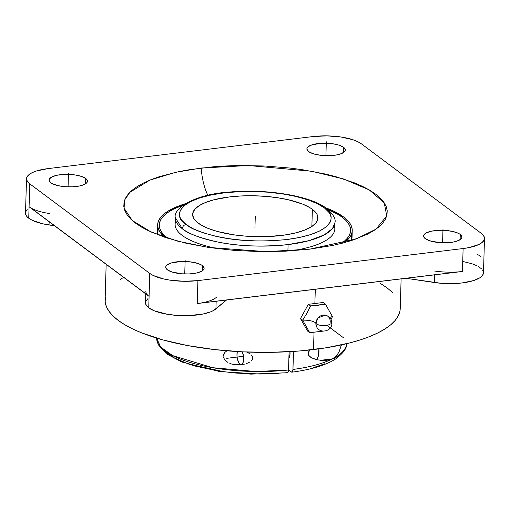<?xml version="1.0" encoding="UTF-8"?>
<svg xmlns="http://www.w3.org/2000/svg" width="510" height="510" viewBox="0 0 510 510"><rect width="100%" height="100%" fill="white"/><g stroke="black" fill="none" stroke-linecap="round" stroke-linejoin="round"><path stroke-width="0.76" d="M186.188 224.578C190.708 228.748 201.558 232.86 218.745 236.908C238.304 241.122 260.871 242.008 286.435 239.579C337.097 233.121 336.339 214.455 324.475 207.946A4.01 3.449 -53 0 1 326.789 208.545A4.01 3.449 127 0 0 324.475 207.946L324.379 207.87C319.859 203.7 309.009 199.595 291.822 195.54C272.263 191.333 249.696 190.44 224.132 192.869C173.47 199.327 174.229 217.993 186.093 224.502L186.093 224.502A4.01 3.449 127 0 0 182.319 228.735A4.01 3.449 -53 0 1 186.093 224.502L181.369 219.791L180.062 217.368L179.482 214.94L179.622 212.523L180.495 210.139L184.384 205.575L190.989 201.412L200.06 197.823L211.255 194.941L224.132 192.869L238.202 191.696L252.928 191.467L267.75 192.181L282.087 193.819L295.405 196.318L307.173 199.582L316.959 203.484L324.379 207.87L329.199 212.657L330.505 215.08L331.086 217.509L330.945 219.925L330.072 222.309L326.183 226.88L319.579 231.036L310.507 234.625L299.313 237.513L286.435 239.579L272.365 240.752L257.633 240.988L242.817 240.267L228.48 238.629L215.163 236.13L203.394 232.866L193.609 228.971L186.188 224.578M334.267 225.681A79.879 26.004 -178.3 0 1 290.33 250.914A79.879 26.004 1.7 0 0 334.821 229.016L335.013 222.385L332.482 228.576L324.156 234.951L309.111 240.631L288.086 244.596C261.082 247.172 237.246 246.234 216.591 241.772C198.454 237.481 187.036 233.134 182.319 228.735A79.879 26.004 -178.3 0 1 175.325 217.649C172.813 208.851 194.049 194.087 230.246 191.989C266.851 188.706 310.488 195.763 326.776 208.533C333.164 214.251 335.911 218.873 335.013 222.385A79.879 26.004 -178.3 0 1 288.086 244.596L287.895 251.054L288.086 244.596A79.879 26.004 -178.3 0 1 182.319 228.735L175.325 217.649L175.128 224.279A79.879 26.004 1.7 0 0 218.242 248.772A79.879 26.004 -178.3 0 1 175.88 220.983M287.417 372.727L288.201 371.892L288.539 369.986A95.045 30.944 1.7 0 1 156.589 338.085L160.65 347.029L172.603 355.591L212.746 367.71L255.752 371.522L288.539 369.986L287.978 372.306L287.417 372.727L259.756 374.028L224.578 371.892L187.992 363.834L173.54 357.516L164.086 350.223M317.01 327.407A7.86 6.738 -53.3 0 1 315.868 323.346A10.85 3.532 1.7 0 0 302.691 320.21L300.505 318.578L307.549 331.054L309.736 332.692L307.549 331.054L300.505 318.578L308.346 304.298L323.232 302.5L325.418 304.132L318.253 305.235L310.533 305.93L308.346 304.298L323.232 302.5L325.418 304.132L332.463 316.614L331.079 319.502L332.463 316.614A10.85 3.532 1.7 0 0 329.664 317.481A10.85 3.532 -178.3 0 1 332.463 316.614L325.418 304.132L310.533 305.93L306.886 313.28L302.691 320.21L309.736 332.692L323.155 331.13M323.735 331.035L309.736 332.692L302.691 320.21L306.886 313.28L310.533 305.93L308.346 304.298L300.505 318.578L302.691 320.21A10.85 3.532 -178.3 0 1 315.868 323.346L317.959 318.03L325.125 315.091C329.441 316.149 331.698 318.89 331.902 323.308L327.152 325.558C321.549 325.928 317.787 325.189 315.868 323.346C317.787 325.189 321.549 325.928 327.152 325.558L331.902 323.308L330.187 321.612A7.86 6.738 -53.3 0 0 324.742 315.033A7.86 6.738 -53.3 0 0 315.868 323.346L316.538 326.598C319.649 334.152 332.157 331.455 331.902 323.308M309.831 249.135L356.12 238.973L375.991 229.162L386.739 215.94L384.259 202.859L369.24 189.911L343.517 178.965L311.667 171.233L248.389 165.52L201.189 168.026A35.413 14.101 -96.9 0 0 207.851 195.336A35.413 14.101 83.1 0 1 201.189 168.026L175.478 172.348L149.838 180.132L129.961 192.219L124.752 199.818L124.077 208.15L132.294 220.524L151.075 231.993L177.78 241.185L208.284 247.407L266.398 251.653L309.831 249.135L285.37 251.188L259.756 251.602L233.982 250.365L209.036 247.522L185.876 243.181L165.387 237.507L148.365 230.73L141.366 227.001L135.462 223.093L130.713 219.051L127.168 214.901L124.861 210.694L123.815 206.467L124.032 202.26L125.517 198.116L128.252 194.074L132.211 190.166L137.362 186.437L143.648 182.924L151.011 179.654L159.381 176.664L178.812 171.634L189.682 169.645L213.218 166.795L225.656 165.973L238.374 165.559L264.193 165.973L289.68 168.019L301.99 169.639L325.15 173.98L335.778 176.664L354.622 182.918L362.655 186.43L369.654 190.16L375.558 194.068L380.307 198.109L383.851 202.26L386.159 206.461L387.211 210.694L386.988 214.895L385.509 219.045L382.768 223.087L378.809 226.995L373.658 230.724L367.372 234.237L351.639 240.497L342.344 243.174L332.208 245.527L309.831 249.135M351.594 233.924L351.416 240.567A97.34 31.69 1.7 0 0 352.04 237.297L352.238 230.577A97.34 31.69 -178.3 0 1 344.193 242.69L348.916 238.406L350.937 235.422L352.034 232.356L352.193 229.251L351.416 226.128L349.713 223.023L347.093 219.963L343.593 216.973A97.34 31.69 -178.3 0 1 352.238 230.577M198.192 223.125A62.692 20.413 -178.3 0 1 192.621 214.366A62.692 20.413 -178.3 0 1 242.365 195.904A62.692 20.413 -178.3 0 1 312.375 209.323L311.865 226.504L312.375 209.323L309.57 207.468L302.417 204.019L288.405 199.773L277.389 197.708L265.525 196.356L253.266 195.763L241.083 195.961L229.449 196.936L213.99 199.773L205.587 202.47L199.091 205.696L194.763 209.323L192.755 213.218L192.652 215.22L194.246 219.23L195.936 221.206L200.997 224.987L208.15 228.429L217.113 231.406L233.178 234.747L245.042 236.098L257.301 236.685L269.484 236.487L286.588 234.747L296.578 232.681L304.98 229.984L311.476 226.759L315.805 223.125L317.813 219.23L317.418 215.22L316.321 213.218L312.375 209.323A62.692 20.413 -178.3 0 1 317.947 218.082A62.692 20.413 -178.3 0 1 268.203 236.544A62.692 20.413 -178.3 0 1 198.192 223.125M332.405 358.881L320.184 360.36L332.405 358.881L329.607 359.945L323.557 360.634L316.946 359.741L313.548 358.683L310.233 356.981L308.282 354.718L308.333 352.346L309.729 350L308.091 353.577L308.799 355.642L311.865 357.943L316.946 359.741L323.557 360.634L329.607 359.945L332.405 358.881L335.956 356.343L338.927 352.263L335.956 356.343M341.477 344.632L338.927 352.263L341.419 344.913M288.889 358.262A8.09 3.219 -96.9 0 0 289.992 351.651L289.929 355.011L288.889 358.262M316.219 359.55A12.132 4.832 -96.9 0 0 318.909 348.865L318.45 355.617L317.258 358.53L316.219 359.55M288.539 369.986L289.081 351.702L288.539 369.986M226.491 351.154L224.948 352.34L226.491 351.154M223.839 353.927L224.948 352.34L223.386 355.846L223.839 353.927M223.463 356.866L223.724 357.867L223.463 356.866M224.738 359.722L223.724 357.867L224.738 359.722L227.944 362.495L224.738 359.722M229.838 363.426L231.84 364.108L229.838 363.426M235.958 364.828L231.84 364.108L235.958 364.828L240.07 364.331L235.958 364.828L238.603 364.905L235.958 364.828M241.255 364.72L238.603 364.905L241.727 364.573L243.187 362.278L243.544 356.783L242.384 351.836A8.09 3.219 83.1 0 1 243.576 360.092A8.09 3.219 83.1 0 1 241.262 364.72L244.768 364.063L241.255 364.72A8.09 3.219 83.1 0 1 241.255 364.72L240.07 364.331A8.09 3.219 -96.9 0 0 241.255 364.72M246.47 363.553L248.128 362.903L246.47 363.553M249.721 362.081L248.128 362.903L249.721 362.081M252.348 359.722L251.175 361.054L252.348 359.722L252.883 358.084L252.348 359.722M252.475 356.413L252.883 358.084L252.475 356.413L251.398 355.017L252.475 356.413M250.015 353.889L248.478 352.952L250.015 353.889M246.859 352.155L248.478 352.952L246.859 352.155M341.215 243.468A95.721 31.161 1.7 0 0 328 209.502L337.83 214.315L342.114 217.152L345.563 220.09L348.139 223.099L349.815 226.153L350.574 229.226L350.421 232.279L349.344 235.288L347.355 238.227L344.479 241.064L340.737 243.774M237.277 351.556A8.09 3.219 -96.9 0 0 240.07 364.331L238.808 362.795L237.399 358.868L236.978 355.738L237.303 351.46M106.163 264.314L105.111 299.765A147.626 48.061 1.7 0 0 313.51 349.56L314.02 332.341L313.51 349.56A147.626 48.061 1.7 0 0 400.235 308.524L401.115 278.894M315.301 289.272L314.874 303.507L315.301 289.272M460.262 234.434L460.103 239.694L460.262 234.434A19.214 6.254 -178.3 0 1 461.971 237.118A19.214 6.254 -178.3 0 1 446.722 242.773A19.214 6.254 -178.3 0 1 425.27 238.661A19.214 6.254 -178.3 0 1 423.561 235.977A19.214 6.254 -178.3 0 1 438.804 230.316A19.214 6.254 -178.3 0 1 460.262 234.434L461.958 236.857L461.709 238.074L459.07 240.286L453.945 241.931L447.117 242.754L439.626 242.639L429.63 240.765L425.27 238.661L423.574 236.238L423.816 235.021L426.462 232.809L431.587 231.164L438.415 230.335L445.906 230.456L452.912 231.502L458.382 233.319L460.262 234.434M202.425 265.602L202.266 270.867L202.425 265.602A19.214 6.254 -178.3 0 1 204.127 268.292A19.214 6.254 -178.3 0 1 188.885 273.947A19.214 6.254 -178.3 0 1 167.433 269.835A19.214 6.254 -178.3 0 1 165.724 267.151A19.214 6.254 -178.3 0 1 180.967 261.49A19.214 6.254 -178.3 0 1 202.425 265.602L204.121 268.03L203.873 269.242L202.897 270.402L201.227 271.46L196.101 273.105L189.28 273.927L181.79 273.813L171.793 271.938L167.433 269.835L165.731 267.412L165.98 266.195L166.955 265.034L170.914 263.071L180.572 261.509L188.062 261.63L195.075 262.675L200.545 264.492L202.425 265.602M145.764 293.881L145.503 302.73A36.401 11.851 1.7 0 0 148.735 307.817L149.079 296.355A36.401 11.851 -178.3 0 1 145.841 291.267M85.75 178.5L85.597 183.766L85.75 178.5A19.214 6.254 -178.3 0 1 87.459 181.184A19.214 6.254 -178.3 0 1 72.216 186.845A19.214 6.254 -178.3 0 1 50.758 182.727A19.214 6.254 -178.3 0 1 49.056 180.043A19.214 6.254 -178.3 0 1 64.298 174.388A19.214 6.254 -178.3 0 1 85.75 178.5L87.452 180.922L87.204 182.14L86.228 183.3L82.263 185.264L79.432 185.997L72.605 186.826L65.121 186.705L58.108 185.659L52.638 183.842L50.758 182.727L49.062 180.304L49.311 179.087L51.95 176.874L57.075 175.23L63.903 174.407L75.027 174.936L81.39 176.396L85.75 178.5M26.52 178.736L25.5 213.135A36.401 11.851 1.7 0 0 28.732 218.223L29.752 183.823A36.401 11.851 -178.3 0 1 26.52 178.736A36.401 11.851 -178.3 0 1 47.908 168.619L313.108 136.552A36.401 11.851 -178.3 0 1 361.265 143.743L481.268 233.338A36.401 11.851 -178.3 0 1 484.5 238.425A36.401 11.851 -178.3 0 1 463.118 248.542L462.436 271.479A36.401 11.851 -178.3 0 1 434.603 271.033M343.593 147.326L343.434 152.592L343.593 147.326A19.214 6.254 -178.3 0 1 345.295 150.01A19.214 6.254 -178.3 0 1 330.053 155.671A19.214 6.254 -178.3 0 1 308.601 151.559A19.214 6.254 -178.3 0 1 306.892 148.869A19.214 6.254 -178.3 0 1 322.135 143.214A19.214 6.254 -178.3 0 1 343.593 147.326L345.289 149.749L345.041 150.966L344.065 152.127L340.106 154.09L337.276 154.823L330.448 155.652L322.957 155.531L315.945 154.485L312.962 153.657L308.601 151.559L306.899 149.13L307.147 147.913L308.123 146.759L312.088 144.789L321.746 143.233L332.871 143.763L339.226 145.222L343.593 147.326M49.393 213.505A36.401 11.851 -178.3 0 1 29.076 206.76L28.732 218.223A36.401 11.851 1.7 0 0 49.049 224.974L49.145 221.742L49.049 224.974L54.576 225.796L42.655 223.775L32.296 220.333L28.732 218.223L26.89 216.54L25.806 214.799L25.506 213.052M216.278 297.432A36.401 11.851 -178.3 0 1 197.23 303.546L197.912 280.608A36.401 11.851 -178.3 0 1 149.761 273.417L148.735 307.817A36.401 11.851 1.7 0 0 183.058 315.69A36.401 11.851 1.7 0 0 215.934 308.894L216.163 301.257L215.934 308.894L226.555 299.995L213.684 310.418L210.745 311.801L203.069 314.013L188.381 315.652L177.709 315.48L167.401 314.3L154.517 310.896L148.735 307.817L146.446 305.56L145.522 303.227L145.994 300.925L147.843 298.726M482.536 270L483.174 271.161L483.403 273.494L482.237 275.757L479.719 277.861L473.637 280.564L462.092 282.948L451.828 283.63L441.15 283.286L406.081 278.294L434.259 282.502L434.488 274.858L434.259 282.502A36.401 11.851 1.7 0 0 483.48 272.831L484.5 238.425M29.752 183.823L29.076 206.76L149.079 296.355L149.761 273.417L29.752 183.823L149.761 273.417L153.325 275.527L163.678 278.964L170.072 280.162L184.084 281.291L197.912 280.608L197.23 303.546L462.436 271.479L463.118 248.542L197.912 280.608L463.118 248.542L469.296 247.548L479.005 244.43L482.16 242.428L484.015 240.235L484.481 237.928L483.556 235.601L481.268 233.338L361.265 143.743L357.701 141.633L352.996 139.766L340.948 136.999L326.942 135.87L313.108 136.552L47.908 168.619L36.363 171.003L32.015 172.731L28.86 174.732L27.011 176.925L26.539 179.233L27.463 181.56L29.752 183.823M157.647 224.808A97.34 31.69 -178.3 0 1 185.315 203.7L177.78 206.333L167.701 211.344L163.895 214.098L160.969 216.98L158.948 219.969L157.851 223.029L157.692 226.134L158.47 229.258L160.172 232.362L164.959 237.367A97.34 31.69 -178.3 0 1 157.647 224.808L157.45 231.521A97.34 31.69 1.7 0 0 157.877 234.823L158.094 228.18M325.871 207.87A97.34 31.69 -178.3 0 1 343.593 216.973L334.063 211.338L325.871 207.87M183.096 205.198L173.712 209.062L169.148 211.612L165.412 214.321L162.531 217.158L160.548 220.097L159.471 223.106L159.311 226.159L160.07 229.232L161.746 232.286L164.322 235.295L167.886 238.323A95.721 31.161 1.7 0 1 183.096 205.198M291.197 372.013L288.539 370.031L291.835 372.192L291.197 372.013L292.396 371.771L292.963 369.45A95.045 30.944 1.7 0 0 346.577 343.772M291.835 372.192L292.906 370.171L293.499 351.428L292.963 369.45A95.045 30.944 1.7 0 0 346.577 343.727M286.773 372.542L287.098 372.714M278.517 373.307L252.565 373.957L235.072 373.008L218.191 370.993L195.381 366.135L188.732 364.089L177.244 359.454M168.523 354.259L165.304 351.511M337.435 356.292L334.095 358.9M325.074 363.668L313.236 367.697M480.586 256.275L477.022 254.165M459.115 271.817L200.404 303.099M147.766 295.233L30.702 207.838M463.201 261.547L471.979 263.759L476.684 265.633M478.616 266.66L481.555 268.859M25.984 211.331L27.247 209.667M380.511 283.515L387.122 287.889L392.432 292.421M400.235 308.467L399.923 311.221L398.259 315.862L395.193 320.395L390.756 324.768L384.993 328.944L377.948 332.877L369.705 336.536L360.328 339.883L349.917 342.886L326.394 347.75L300.039 350.937L271.862 352.327L242.951 351.862L214.41 349.567L187.342 345.519L162.779 339.889L141.678 332.883L132.683 328.944L124.842 324.774L118.231 320.395L112.914 315.868L108.942 311.227L106.361 306.51L105.181 301.78L105.43 297.069M120.36 279.346L123.662 277.376M255.28 216.227L254.943 227.696M226.72 358.326L243.493 356.299M345.633 343.95L347.89 343.676M442.578 242.798L442.992 228.901M184.741 273.972L185.155 260.074M68.072 186.864L68.48 172.966M325.909 155.69L326.323 141.793M343.67 337.894L327.152 325.558M287.359 372.74L250.824 374.13L218.771 371.331L182 362.068L166.496 353.883L158.145 344.562L156.583 338.085M291.796 372.198C311.011 369.661 325.648 365.236 335.707 358.932C343.663 352.907 347.297 347.699 346.602 343.306"/></g></svg>
